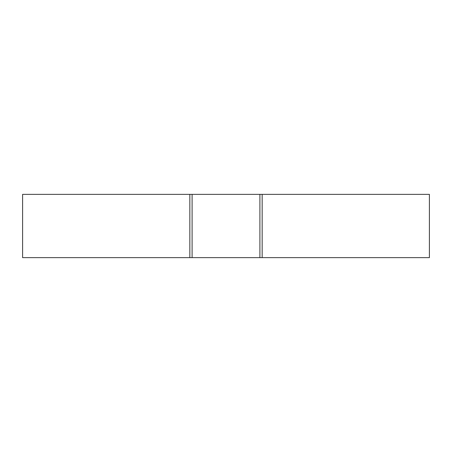 <?xml version="1.0" encoding="UTF-8"?>
<svg xmlns="http://www.w3.org/2000/svg" width="452" height="452" viewBox="0 0 452 452"><rect width="100%" height="100%" fill="white"/><g stroke="black" fill="none" stroke-linecap="round" stroke-linejoin="round"><path stroke-width="0.68" d="M262.16 257.64L429.4 257.64L429.4 194.36L262.16 194.36L262.16 257.64L22.6 257.64L22.6 194.36L189.84 194.36L189.84 257.64M262.16 194.36L259.9 194.36L259.9 257.64M189.84 194.36L259.9 194.36M192.1 194.36L192.1 257.64"/></g></svg>
